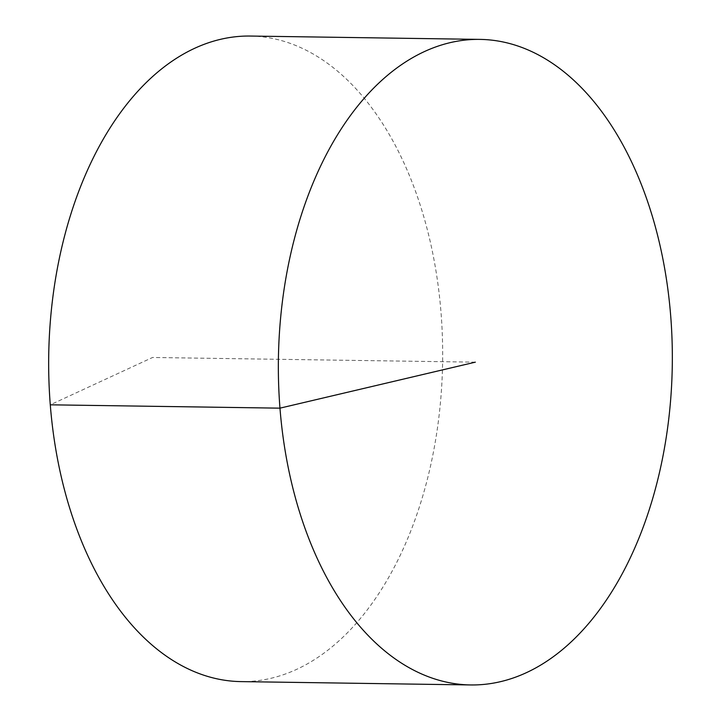 <?xml version="1.0" encoding="UTF-8"?>
<svg xmlns="http://www.w3.org/2000/svg" width="721" height="721" viewBox="0 0 721 721"><rect width="100%" height="100%" fill="white"/><g stroke="black" fill="none" stroke-linecap="round" stroke-linejoin="round"><path stroke-width="0.54" stroke-dasharray="3.6 2.7" d="M250.358 36.05A322.81 196.959 -89.2 0 1 442.397 337.203A322.81 196.959 -89.2 0 1 270.808 678.326A322.81 196.959 -89.2 0 1 240.967 681.606M475.337 362.167L152.582 357.472L50.281 404.814"/><path stroke-width="1.08" d="M470.642 684.95L240.967 681.606A322.81 196.959 -89.2 0 1 48.929 380.454A322.81 196.959 -89.2 0 1 220.518 39.331A322.81 196.959 -89.2 0 1 250.358 36.05L480.033 39.394A322.81 196.959 -89.2 0 1 672.071 340.546A322.81 196.959 -89.2 0 1 500.482 681.669A322.81 196.959 -89.2 0 1 470.642 684.95A322.81 196.959 -89.2 0 1 278.396 359.301A322.81 196.959 -89.2 0 1 480.033 39.394M50.281 404.814L279.955 408.158L475.337 362.167"/></g></svg>

